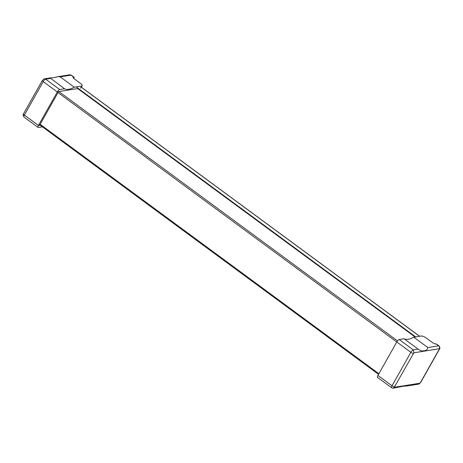 <?xml version="1.0" encoding="UTF-8"?>
<svg xmlns="http://www.w3.org/2000/svg" width="463" height="463" viewBox="0 0 463 463"><rect width="100%" height="100%" fill="white"/><g stroke="black" fill="none" stroke-linecap="round" stroke-linejoin="round"><path stroke-width="0.69" d="M413.777 337.203L427.853 347.563L438.646 345.844A2.72 0.943 -53.6 0 1 438.988 345.902L436.459 344.038A2.72 0.943 126.4 0 0 436.117 343.98A3.143 0.978 29.4 0 1 432.297 342.464L426.29 338.036A4.19 1.302 -150.6 0 0 421.197 336.016L413.777 337.203A36.432 12.64 -53.6 0 1 408.175 339.275A36.432 12.64 -53.6 0 1 404.037 338.754L399.216 339.524A2.72 0.943 126.4 0 0 396.797 341.954L377.935 375.418A2.72 0.943 126.4 0 0 377.576 377.409L391.652 387.774A2.72 0.943 -53.6 0 1 392.011 385.783A2.095 0.654 29.4 0 0 394.557 386.79L394.464 387.265L392.942 388.168M413.413 353.327A2.095 0.654 -150.6 0 1 410.866 352.314A2.72 0.943 -53.6 0 1 413.291 349.883L413.887 352.794L394.557 386.79M427.853 347.563C427.453 349.629 426.099 350.699 423.778 350.769C422.349 351.29 420.456 350.74 418.106 349.119L413.291 349.883L399.216 339.524M418.106 349.119L404.037 338.754M406.462 385.523C406.965 385.997 406.092 386.2 403.852 386.125L393.209 388.179M406.884 385.997L418.564 384.134A2.095 1.852 -99.1 0 0 419.814 383.231L420.398 382.664A2.095 0.654 29.4 0 0 420.641 382.531L439.491 349.073A2.095 0.654 -150.6 0 1 439.248 349.212L439.248 348.737A2.095 1.852 -99.1 0 0 438.646 345.844L436.117 343.98M78.311 88.474L58.124 91.686L58.072 92.484L39.997 124.564L39.077 125.49L40.322 125.294M73.825 78.444A2.72 0.943 -53.6 0 0 73.883 77.061A2.72 0.943 -53.6 0 0 73.542 76.997A3.143 0.978 29.4 0 0 73.177 77.205A3.143 0.978 29.4 0 0 74.468 78.976L80.475 83.404A4.19 1.302 -150.6 0 1 82.194 85.765A4.19 1.302 -150.6 0 1 81.708 86.037L74.288 87.223A36.432 12.64 126.4 0 1 68.686 89.295A36.432 12.64 126.4 0 1 64.542 88.774L59.727 89.544A2.72 0.943 -53.6 0 0 57.308 91.975L38.446 125.438A2.72 0.943 -53.6 0 0 38.088 127.429A2.72 0.943 -53.6 0 0 38.336 127.504L42.434 126.85M44.124 78.93L45.658 79.179L59.727 89.544M73.189 77.622L73.542 76.997L71.007 75.139L60.213 76.858L58.008 76.667L53.083 77.807C50.837 77.738 49.969 77.94 50.473 78.415L45.658 79.179A2.72 0.943 126.4 0 0 43.233 81.61A2.095 0.654 -150.6 0 1 42.37 80.429L23.515 113.898A2.095 0.654 29.4 0 0 24.377 115.079L38.446 125.438M44.35 78.849L50.068 77.934L64.542 88.774M60.213 76.858L74.288 87.223M76.198 86.917L415.687 336.896M420.398 382.664L439.248 349.212M413.887 352.794L439.248 348.737M394.464 387.265L419.814 383.231M377.935 375.418L392.011 385.783L410.866 352.314L396.797 341.954M80.539 88.115L81.708 86.037M57.308 91.975L43.233 81.61L24.377 115.079A2.72 0.943 126.4 0 0 24.012 117.07L38.088 127.429M73.883 77.061L71.354 75.197A2.72 0.943 126.4 0 0 71.007 75.139A2.095 1.852 -99.1 0 0 69.705 74.803L58.101 76.655M396.762 342.007L58.02 92.577M40.148 124.298L378.89 373.728M415.079 336.995L77.703 88.572M58.899 91.57L397.514 340.901M419.542 336.283L81.118 87.085M438.988 345.902C439.977 347.337 440.139 348.396 439.491 349.073M392.942 388.197L391.652 387.774M418.564 384.134L420.641 382.531M23.515 113.898C22.809 114.205 22.976 115.264 24.012 117.07M44.112 78.901L42.37 80.429M69.705 74.803L71.354 75.197M82.194 85.765L81.019 87.843M378.549 374.341L39.691 124.831M77.749 88.56L415.126 336.983M81.147 87.032L419.628 336.265"/></g></svg>
